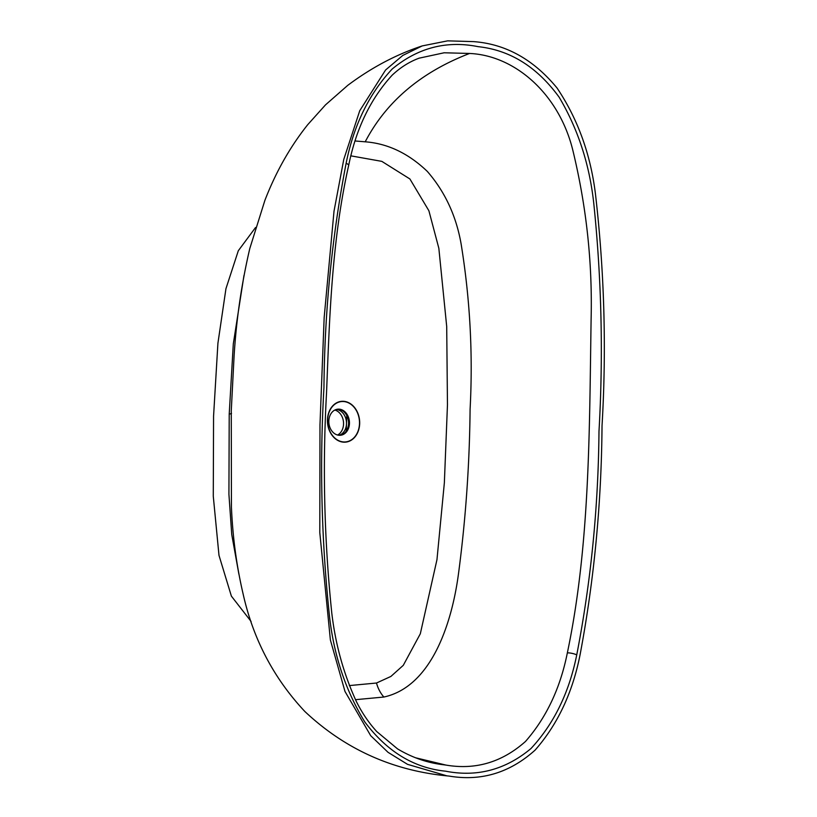 <?xml version="1.0" encoding="UTF-8"?>
<svg xmlns="http://www.w3.org/2000/svg" width="817" height="817" viewBox="0 0 817 817"><rect width="100%" height="100%" fill="white"/><g stroke="black" fill="none" stroke-linecap="round" stroke-linejoin="round"><path stroke-width="1.23" d="M442.385 764.61L445.949 765.08C475.565 770.135 502.077 762.261 525.484 741.468C546.369 717.632 560.319 688.108 567.345 652.885C589.966 545.276 589.363 431.284 591.11 319.284C592.488 262.911 586.473 206.905 573.064 151.237C559.451 94.19 515.047 55.403 469.55 53.462L444.152 52.778L419.09 58.181M359.49 423.655A20.272 15.88 -96.2 0 1 342.895 441.874A20.272 15.88 -96.2 0 1 327.637 419.815A20.272 15.88 -96.2 0 1 344.233 401.596A20.272 15.88 -96.2 0 1 359.49 423.655M328.832 420.969A13.123 10.274 83.8 0 0 340.566 435.257A13.123 10.274 83.8 0 0 349.451 423.461A13.123 10.274 83.8 0 0 337.717 409.174A13.123 10.274 83.8 0 0 328.832 420.969M340.117 435.298A13.123 10.274 83.8 0 0 348.563 423.553A13.123 10.274 83.8 0 0 337.278 409.235M422.215 45.915C396.265 54.473 371.429 67.627 347.725 85.376L325.493 104.882L307.754 124.644C287.635 149.879 274.175 176.339 264.902 200.349L249.798 248.501C241.505 283.999 236.266 319.958 234.07 356.355L231.262 410.849L231.436 507.224C232.702 537.106 236.583 565.987 243.098 593.888C253.188 639.119 273.766 678.324 304.843 711.484C345.172 749.393 393.181 770.911 448.85 776.048L449.309 776.109C481.274 781.44 509.869 772.78 535.084 750.129C557.674 724.434 572.707 692.438 580.193 654.162C594.153 579.651 601.435 503.527 602.027 425.81C606.571 348.563 604.386 271.305 595.46 194.037C590.568 154.26 577.762 118.914 557.041 88.001C533.532 59.467 505.743 44.006 473.676 41.626L447.665 40.85L422.215 45.915L402.791 55.433L385.583 69.996L359.746 110.714L343.763 159.458L334.01 211.205L324.165 317.517L319.978 424.85L319.794 532.561L330.385 639.997L344.988 691.448L370.693 735.688L388.044 752.324L407.52 764.344L446.705 775.782M355.405 141.004L365.209 141.811C387.789 143.516 408.49 153.392 427.332 171.427C444.938 191.678 456.213 215.882 461.135 244.048C470.041 298.961 473.033 354.016 470.092 409.205C469.54 464.464 465.721 518.928 458.643 572.574C452.015 623.728 431.284 686.668 383.878 697.034L355.466 699.689M339.075 435.287A13.123 10.274 83.8 0 0 346.5 423.778A13.123 10.274 83.8 0 0 336.257 409.47M337.554 435.022A13.123 10.274 83.8 0 0 343.548 424.105A13.123 10.274 83.8 0 0 334.827 410.052M346.776 415.516L346.255 431.1M251.085 621.451L231.385 596.124L218.987 555.366L213.278 496.215L213.564 416.221L217.914 343.283L225.952 288.677L238.309 250.737L255.547 227.514M238.881 574.147L231.752 534.584L228.923 494.326L229.22 414.056L233.305 343.886L243.966 275.503M349.319 685.586L376.494 683.022L390.883 676.445L403.281 665.334L420.316 633.778L436.962 559.676L444.356 482.847L447.461 404.864L446.705 326.524L438.841 248.276L428.894 210.755L409.899 178.964L381.825 161.368L351.075 155.884M359.674 423.676A20.517 16.074 83.8 0 0 354.231 407.121A20.517 16.074 83.8 0 0 329.374 411.053A20.517 16.074 83.8 0 0 339.28 441.149A20.517 16.074 83.8 0 0 359.674 423.676M576.751 654.846C569.153 692.642 553.885 723.882 530.948 748.566C505.498 769.777 477.046 777.314 445.612 771.187C413.923 768.011 386.962 751.558 364.719 721.83C345.509 690.294 333.755 654.979 329.455 615.885C321.387 539.628 319.559 463.556 323.951 387.667C324.604 311.297 331.998 236.501 346.132 163.288C353.7 125.318 369.029 93.924 392.099 69.098C417.804 47.784 446.48 40.309 478.129 46.661C510.074 50.072 537.086 66.912 559.145 97.203C578.14 129.26 589.721 164.973 593.877 204.373C601.618 280.037 603.324 355.712 598.984 431.407C598.32 507.367 590.905 581.837 576.751 654.846A7.159 1.848 -166.5 0 0 567.345 652.885M346.132 163.288A7.159 1.848 13.4 0 1 348.665 165.442L348.665 165.442C356.038 128.861 370.52 98.796 392.119 75.225C400.391 67.413 409.48 61.694 419.387 58.068M445.949 765.08L415.291 757.706M469.55 53.462C420.969 72.213 386.186 101.655 365.209 141.811M383.878 697.034A23.856 14.696 73.6 0 1 376.494 683.022M231.517 413.382A14.308 1.593 1.9 0 1 229.22 414.056M348.665 165.442C331.702 240.658 329.506 318.497 326.524 393.079C322.46 466.436 324.206 539.659 331.753 612.77C335.399 644.204 343.589 673.749 356.324 701.425C361.972 712.792 368.773 722.831 376.739 731.552L397.542 748.883C411.931 757.471 426.954 762.721 442.62 764.651"/></g></svg>

